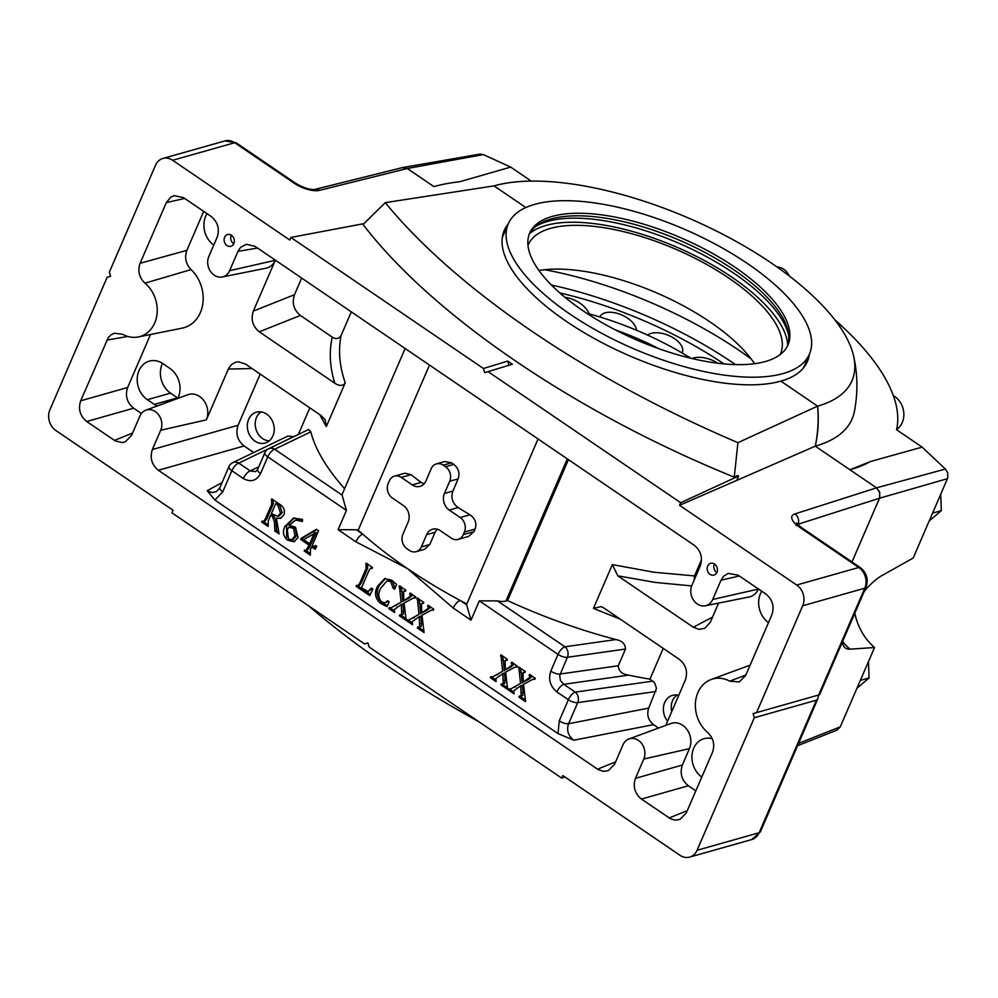 <?xml version="1.0" encoding="UTF-8"?>
<svg xmlns="http://www.w3.org/2000/svg" width="998" height="998" viewBox="0 0 998 998"><rect width="100%" height="100%" fill="white"/><g stroke="black" fill="none" stroke-linecap="round" stroke-linejoin="round"><path stroke-width="1.5" d="M358.207 530.088A18.313 7.248 -156.6 0 1 356.286 529.763L338.11 529.701L355.862 541.789L407.334 568.498A274.737 108.682 -156.6 0 1 362.785 534.179A274.737 108.682 -156.6 0 1 358.207 530.088L429.489 365.081M453.242 608.069L407.334 568.498A274.737 108.682 -156.6 0 0 460.165 600.459L466.665 604.888A18.313 7.248 -156.6 0 1 466.79 603.977A274.737 108.682 -156.6 0 1 460.165 600.459A7.635 3.069 -55.8 0 0 453.242 608.069L471.006 620.157L479.352 600.858L558.019 654.401L550.796 671.13C548.127 679.413 550.16 686.337 556.884 691.926L568.349 699.735L559.229 720.843A7.635 3.019 -156.6 0 0 568.598 723.725C566.377 730.336 568.124 735.825 573.825 740.204L653.553 724.66L658.53 728.066M405.138 348.502L342.339 493.885A18.313 7.248 23.4 0 0 342.102 495.12L346.443 510.402L267.763 456.847L260.54 473.576C256.474 480.899 250.735 482.545 243.337 478.516L231.873 470.719L222.754 491.827L214.857 500.035L558.057 733.63L573.825 740.204M272.342 516.403L270.683 515.28L268.25 520.906L268.15 526.457L261.701 522.066L262.112 521.106L263.672 521.355L265.356 518.948L271.618 504.452L271.706 498.9L279.315 504.077C283.682 506.572 285.216 510.178 283.931 514.893L280.413 518.311L276.396 518.386L279.091 533.905L274.862 531.023L274.487 521.966L272.342 516.403L274.001 515.941L272.342 514.806L270.683 515.28M304.178 550.983L304.59 550.01L306.149 550.272L309.018 545.108L300.635 539.407L301.059 538.409L316.403 529.327L318.562 530.799L312.174 545.594L314.358 546.48L315.605 545.432L316.753 546.218L315.193 549.312L311.613 546.879L310.428 549.624L310.341 555.175L304.178 550.983L305.924 550.31M391.715 580.162L396.593 584.479L394.559 589.182L393.112 588.196L390.717 581.572L386.974 580.911L380.824 588.084C377.968 592.999 378.167 597.602 381.448 601.906L384.891 602.842L387.698 600.746L389.145 601.732L387.012 606.659L380.363 603.254C375.111 598.426 374.163 592.75 377.531 586.213L384.617 578.64L391.715 580.162M417.301 598.002L423.788 602.418L423.377 603.378L421.493 603.64L421.78 612.947L428.229 608.318L427.967 605.262L433.768 609.204L433.344 610.177L431.386 610.152L422.004 615.267L424.05 632.57L417.301 627.979L417.725 627.006L419.622 626.756L419.222 616.627L412.286 621.667L412.523 624.723L406.71 620.768L407.134 619.808L409.168 619.883L418.998 614.356L417.301 598.002M423.726 602.617L421.493 603.64M421.268 626.295L419.073 627.305L421.268 626.295L421.443 623.189L420.882 616.165L419.222 616.627M518.823 667.101L525.322 671.517L524.898 672.49L523.014 672.739L523.301 682.046L529.751 677.417L529.489 674.361L535.29 678.303L534.878 679.276L532.907 679.251L523.526 684.366L525.572 701.669L518.835 697.078L519.247 696.105L521.143 695.856L520.744 685.726L513.82 690.766L514.045 693.822L508.244 689.868L508.656 688.907L510.702 688.982L520.532 683.455L518.823 667.101M525.247 671.716L523.014 672.739M525.547 700.06L520.482 696.604L522.802 695.394L522.964 692.288L522.403 685.264L520.744 685.726M500.909 654.9L507.408 659.329L506.984 660.289L505.1 660.551L505.387 669.858L511.837 665.217L511.587 662.173L517.376 666.115L516.964 667.076L514.993 667.063L505.612 672.178L507.658 689.481L500.921 684.89L501.333 683.917L503.229 683.667L502.83 673.538L495.906 678.565L496.131 681.634L490.33 677.679L490.742 676.706L492.787 676.781L502.618 671.255L500.909 654.9M507.333 659.528L505.1 660.551M504.888 683.206L502.693 684.216L504.888 683.206L505.05 680.1L504.489 673.064L502.83 673.538M399.387 585.801L405.887 590.23L405.462 591.19L403.579 591.452L403.866 600.746L410.315 596.118L410.053 593.074L415.854 597.016L415.442 597.977L413.471 597.964L404.09 603.079L406.136 620.369L399.387 615.778L399.811 614.818L401.707 614.568L401.308 604.439L394.385 609.466L394.609 612.535L388.796 608.58L389.22 607.607L391.253 607.682L401.084 602.156L399.387 585.801M405.812 590.429L403.579 591.452M403.367 614.094L401.171 615.117L403.367 614.094L403.529 611.001L402.967 603.965L401.308 604.439M368.898 570.681L361.476 587.897L368.075 591.452L371.493 588.059L372.94 589.032L369.722 595.594L356.099 586.325L356.523 585.352L358.082 585.614L359.754 583.206L366.017 568.698L366.104 563.159L372.566 567.55L372.154 568.511L370.595 568.261L368.898 570.681M302.469 519.422L302.406 521.467L295.633 520.07L289.295 525.385L295.533 527.194L298.053 537.585L293.948 541.764L287.748 540.217C283.257 536.437 282.322 531.847 284.917 526.445L293.524 518.087L302.469 519.422M819.583 694.758L753.128 713.582L819.583 694.758L865.99 587.311A7.635 3.019 23.4 0 1 864.767 588.209L818.634 695.02M508.132 224.138A165.144 65.332 23.4 0 0 504.202 230.526A165.144 65.332 23.4 0 0 596.579 339.769A165.144 65.332 23.4 0 0 780.86 381.124L817.599 406.136L737.921 442.675A518.935 205.276 -156.6 0 1 385.253 202.644L363.06 224.488C432.795 315.568 576.158 413.135 734.254 477.144L737.522 475.609L738.595 476.046L680.673 502.73L679.551 505.3L796.691 585.028A15.257 12.612 74.2 0 1 802.691 605.774L756.559 712.584M680.673 502.73L488.084 371.655L484.666 372.653L483.456 368.512L290.88 237.437L289.769 240.007L172.629 160.279A15.257 12.612 74.2 0 0 162.911 158.457A15.257 12.612 74.2 0 0 155.513 165.281L109.381 272.092L110.578 276.234L107.148 277.244L49.9 409.791A15.257 12.612 74.2 0 0 55.9 430.525L173.041 510.252L171.93 512.822L364.507 643.897L367.963 643.011M564.768 776.868L561.712 778.128L369.135 647.041L367.938 642.899L364.507 643.897M561.712 778.128L562.822 775.546L679.962 855.274A15.257 12.612 74.2 0 0 689.68 857.095A15.257 12.612 74.2 0 0 697.078 850.271L754.338 717.724L816.401 700.172L759.154 832.719A7.635 3.019 23.4 0 0 760.376 831.808L817.911 698.612L816.401 700.172M753.128 713.582L754.338 717.724M707.682 566.078A6.1 5.04 -105.8 0 0 708.468 572.752A6.1 5.04 -105.8 0 0 713.969 575.097A6.1 5.04 -105.8 0 0 717.15 567.85A6.1 5.04 -105.8 0 0 710.638 563.346A6.1 5.04 -105.8 0 0 707.682 566.078M233.856 243.574A6.1 5.04 -105.8 0 0 233.058 236.9A6.1 5.04 -105.8 0 0 227.569 234.555A6.1 5.04 -105.8 0 0 224.375 241.803A6.1 5.04 -105.8 0 0 230.887 246.306A6.1 5.04 -105.8 0 0 233.856 243.574M141.404 413.509L133.62 408.207C126.958 402.656 124.95 395.757 127.632 387.486L80.701 400.797C78.031 409.068 80.027 415.966 86.689 421.505L115.182 440.866L122.205 442.576L125.237 441.852L131.549 435.402L139.895 416.091A13.735 11.352 -105.8 0 1 145.87 410.178L187.786 394.721A17.203 14.209 74.2 0 1 203.829 400.597A17.203 14.209 74.2 0 1 206.361 419.859L228.729 368.175L231.673 364.395L235.665 362.212L238.347 361.8L245.371 363.983L320.894 415.393L325.223 419.834L326.321 426.595L345.233 382.808C339.457 366.054 338.085 350.248 341.141 335.403L351.308 311.863M80.701 400.797L108.158 337.823L111.015 334.879L114.595 333.207L122.841 334.38A30.526 25.212 74.2 0 0 138.335 336.95L182.135 328.155A33.994 28.081 74.2 0 0 202.769 304.103A33.994 28.081 74.2 0 0 191.042 269.61L144.96 283.158A30.526 25.212 74.2 0 1 156.985 314.407A30.526 25.212 74.2 0 1 138.335 336.95M144.96 283.158C139.146 277.494 137.524 270.87 140.094 263.285L166.304 202.606L170.783 197.13L174.238 195.658L183.432 197.604L211.152 216.466C217.826 222.018 219.834 228.941 217.165 237.212L208.819 256.511A13.735 11.352 74.2 0 0 210.353 271.194A13.735 11.352 74.2 0 0 222.255 276.982L266.054 268.188A17.203 14.209 74.2 0 0 275.286 260.291L253.355 311.077L294.472 294.709L301.658 278.068M739.368 575.996L721.03 580.162L712.697 599.461A13.735 11.352 -105.8 0 1 705.324 605.774A13.735 11.352 -105.8 0 1 693.423 599.985A13.735 11.352 -105.8 0 1 691.901 585.302L700.234 565.991C702.904 557.72 700.908 550.821 694.246 545.282L255.064 246.356L246.469 244.298L240.83 247.167L238.335 250.56L229.627 270.67A13.735 11.352 74.2 0 1 222.255 276.982M721.03 580.162L723.712 576.158L728.228 573.401L738.158 575.172L765.878 594.035C772.552 599.586 774.56 606.497 771.891 614.768L745.668 675.459L739.306 681.921L729.75 681.172A30.526 25.212 -105.8 0 0 711.15 679.488A30.526 25.212 -105.8 0 0 695.419 703.029A30.526 25.212 -105.8 0 0 707.632 732.395C713.445 738.071 715.067 744.683 712.497 752.267L686.275 812.958L679.962 819.408L675.347 820.156L670.656 818.834L641.427 799.074C634.753 793.535 632.757 786.624 635.427 778.353L643.772 759.041L689.431 748.65A17.203 14.209 -105.8 0 0 686.898 729.401A17.203 14.209 -105.8 0 0 670.856 723.513L628.94 738.969A13.735 11.352 74.2 0 1 641.751 743.66A13.735 11.352 74.2 0 1 643.772 759.041M260.191 374.075L238.085 425.248L152.357 449.562C149.688 457.833 151.684 464.731 158.345 470.283L598.251 769.658L603.69 771.392L608.306 770.643L614.631 764.194L622.964 744.882A13.735 11.352 74.2 0 1 628.94 738.969M152.357 449.562L160.703 430.25A13.735 11.352 -105.8 0 0 158.682 414.869A13.735 11.352 -105.8 0 0 145.87 410.178M818.522 695.082L817.911 698.612M488.084 371.655L512.361 364.22L507.745 361.064L483.456 368.512M290.88 237.437L363.734 223.677M314.894 189.383A7.635 6.225 76 0 1 319.51 190.356A19.848 7.847 -156.6 0 1 294.023 183.096A7.635 3.069 124.2 0 1 295.533 183.22C303.666 187.936 310.116 189.994 314.894 189.383L402.618 167.552L407.309 168.512L433.893 186.601A274.737 108.682 -156.6 0 1 459.567 181.773L510.689 167.103L531.298 181.137M466.79 603.977L538.059 438.97M437.124 529.177L435.066 532.283L426.645 534.666A12.213 10.092 74.2 0 1 432.571 529.202A12.213 10.092 74.2 0 1 440.343 530.662L451.321 538.134A10.679 8.82 74.2 0 0 458.119 539.407A10.679 8.82 74.2 0 0 463.297 534.629L464.407 532.059A10.679 8.82 74.2 0 0 460.215 517.538L449.237 510.065A12.213 10.092 74.2 0 1 444.434 493.486L449.711 481.261A10.679 8.82 74.2 0 0 445.52 466.74L443.212 465.168A10.679 8.82 74.2 0 0 436.413 463.895A10.679 8.82 74.2 0 0 431.223 468.673L425.946 480.899A12.213 10.092 74.2 0 1 420.021 486.35A12.213 10.092 74.2 0 1 412.249 484.903L401.271 477.431A10.679 8.82 74.2 0 0 394.472 476.146A10.679 8.82 74.2 0 0 389.295 480.924L388.185 483.506A10.679 8.82 74.2 0 0 392.376 498.014L403.354 505.487A12.213 10.092 74.2 0 1 408.157 522.079L402.88 534.304A10.679 8.82 74.2 0 0 407.072 548.813L409.392 550.385A10.679 8.82 74.2 0 0 416.191 551.657A10.679 8.82 74.2 0 0 421.368 546.892L426.645 534.666M416.191 551.657L424.537 549.299L429.789 544.509L435.066 532.283M394.472 476.146L404.889 473.202L411.051 474.661A274.737 108.682 23.4 0 0 421.119 482.396L424.025 483.88M436.413 463.895L444.759 461.525L451.483 462.823A274.737 108.682 23.4 0 0 453.791 464.394C458.531 468.262 459.978 473.089 458.144 478.878L449.711 481.261M458.119 539.407L468.536 536.462L474.025 531.597L475.135 529.027C476.919 523.214 475.21 518.473 469.996 514.781A274.737 108.682 23.4 0 1 458.094 507.558C452.443 503.229 450.697 497.74 452.855 491.103L458.144 478.878M319.734 414.607L326.321 426.595M298.352 434.454L309.842 407.87M342.102 495.12L274.687 449.25A7.635 6.637 64.3 0 0 268.587 448.801L308.644 429.489L310.802 431.835A274.737 108.682 23.4 0 0 344.584 488.683M620.182 619.097L593.436 608.406L612.348 564.619L654.064 572.241L694.521 575.921L701.507 559.753M507.545 600.596L505.924 601.046A18.313 7.248 23.4 0 1 497.528 600.921L564.943 646.791L616.003 639.556A274.737 108.682 23.4 0 1 507.545 600.596L568.423 459.641M616.003 639.556C622.216 640.841 625.372 644.009 625.484 649.037L618.261 665.766C618.585 671.08 622.028 674.211 628.565 675.135A274.737 108.682 -156.6 0 0 649.935 679.151L663.221 648.388M203.692 211.389L186.863 250.348C184.368 257.496 185.765 263.921 191.042 269.61M345.233 382.808C343.075 386.114 339.594 386.251 334.792 383.22L259.268 331.81C252.631 326.296 250.648 319.372 253.355 311.077M150.511 334.505L127.632 387.486M157.148 406.011A21.37 17.652 74.2 0 1 154.303 404.415L147.367 399.699A21.37 17.652 74.2 0 1 137.225 378.329A21.37 17.652 74.2 0 1 149.338 361.114A21.37 17.652 74.2 0 1 162.936 363.659L169.872 368.387A21.37 17.652 74.2 0 1 177.806 398.402M213.772 245.059A21.37 17.652 74.2 0 1 207.023 213.659M758.418 588.957L758.355 589.082A17.203 14.209 -105.8 0 1 749.136 596.979L705.324 605.774M712.535 617.113L693.298 627.231L699.149 629.376L704.937 628.216L710.376 622.141L718.585 603.116M693.298 627.231L617.774 575.821L612.348 564.619M593.436 608.406L601.283 606.584L603.877 607.994L679.401 659.404C686.038 664.918 688.009 671.829 685.314 680.137L665.766 725.396M689.431 748.65L682.358 765.042C679.675 773.313 681.684 780.224 688.346 785.763L695.831 790.853M761.748 591.228A21.37 17.652 -105.8 0 0 768.497 622.615M712.26 738.695A21.37 17.652 -105.8 0 0 704.064 738.682A21.37 17.652 -105.8 0 0 691.963 755.686A21.37 17.652 -105.8 0 0 701.794 777.043M253.717 452.531L244.073 445.969C237.412 440.43 235.403 433.519 238.085 425.248M214.857 500.035L207.235 490.692L211.863 492.55L216.479 491.615L219.884 487.635L229.004 466.515A7.635 3.019 -156.6 0 0 231.873 470.719A7.635 3.069 -55.8 0 1 238.784 463.109L293.649 436.662L287.886 436.064L232.696 462.673A7.635 7.635 0 0 0 229.004 466.515M162.487 363.372A21.37 17.652 -105.8 0 0 170.546 393.137L177.482 397.865A21.37 17.652 -105.8 0 0 177.931 398.152M385.253 202.644L494.01 185.89L525.834 207.547L494.01 185.89A213.684 84.531 -156.6 0 1 706.272 226.084A213.684 84.531 -156.6 0 1 853.639 356.199A213.684 84.531 -156.6 0 1 817.599 406.136A122.105 100.873 74.2 0 1 815.266 446.168L876.518 487.86L879.787 492.525L879.512 498.227L851.993 561.961L879.787 497.478L879.512 491.715L876.518 487.86L945.393 469.048L922.115 447.129L870.555 461.5A274.737 108.682 -156.6 0 1 849.934 469.771L876.518 487.86L794.907 513.92A7.635 6.387 72.3 0 1 798.013 524.249L879.512 498.227M248.639 419.347A16.03 13.236 74.2 0 1 256.411 412.186A16.03 13.236 74.2 0 1 273.514 424A16.03 13.236 74.2 0 1 265.131 443.025A16.03 13.236 74.2 0 1 250.698 436.875A16.03 13.236 74.2 0 1 248.639 419.347M341.141 335.403C338.921 338.908 335.964 339.482 332.259 337.137L300.386 315.455C293.749 309.929 291.765 303.018 294.472 294.709M694.521 575.921L694.134 580.137M649.935 679.151L654.601 682.794L656.497 688.346L648.712 708.106C646.579 714.705 648.189 720.219 653.553 724.66M678.727 695.406A16.03 13.236 -105.8 0 0 672.452 695.356A16.03 13.236 -105.8 0 0 664.68 702.517A16.03 13.236 -105.8 0 0 667.6 721.167M478.691 721.616A518.935 205.276 -156.6 0 1 308.881 606.048M738.595 476.046L736.711 480.412L815.266 446.168L849.934 469.771L870.555 461.5M736.711 480.412L679.551 505.3M737.921 442.675L734.254 477.144M729.75 681.172L745.855 675.035M503.953 233.794A165.144 65.332 23.4 0 0 502.605 235.565M466.665 604.888L471.006 620.157M497.528 600.921L479.352 600.858M243.337 478.516A7.635 3.069 -55.8 0 1 250.261 470.919L255.688 471.68L257.671 469.384L264.907 452.655A7.635 3.019 -156.6 0 0 267.763 456.847A7.635 3.069 -55.8 0 1 274.687 449.25L310.802 431.835M625.484 649.037L567.388 657.283L559.703 675.534L560.402 680.499L563.795 684.316A7.635 3.069 124.2 0 0 556.884 691.926M222.754 491.827A7.635 3.019 -156.6 0 1 219.884 487.635M355.862 541.789A7.635 3.069 -55.8 0 1 362.785 534.179L356.286 529.763M512.361 364.22L484.666 372.653M508.943 365.218L507.745 361.064M267.938 524.711L263.36 521.605L261.701 522.066M263.672 521.355L265.331 520.894L267.015 518.486L273.277 503.978L272.941 499.399M272.591 499.499L271.294 499.873M281.149 518.024L276.458 518.236M278.766 532.084L276.521 530.562L274.862 531.023M276.521 530.562L276.147 521.492L274.487 521.966M276.147 521.492L274.001 515.941M277.669 516.24L279.328 515.779L282.209 512.735L279.565 504.739L277.307 503.291L275.66 503.753L271.381 513.671L277.669 516.24L280.55 513.197L277.906 505.213L275.66 503.753M279.565 504.739L277.906 505.213M282.209 512.735L280.55 513.197M302.619 520.158L295.633 520.07M294.759 541.465L289.408 539.743L287.748 540.217M289.408 539.743L288.422 539.007L291.703 539.781L294.959 536.101L293.637 528.404L289.033 527.156L287.299 529.601L288.397 538.982M286.7 537.161L286.576 525.983L284.917 526.445M286.576 525.983L294.348 517.887M291.703 539.781L293.35 539.307L296.618 535.639L295.296 527.93L290.68 526.695L288.584 527.368M296.618 535.639L294.959 536.101M295.296 527.93L293.637 528.404M306.149 550.272L307.808 549.798L309.48 547.391L310.665 544.646L309.018 545.108M310.665 544.646L302.294 538.945L300.635 539.407M302.294 538.945L302.718 537.947L301.059 538.409M302.718 537.947L316.803 529.601M314.358 546.48L316.291 545.894M315.792 548.127L313.272 546.417L311.613 546.879M310.104 553.416L305.837 550.509M309.567 543.823L311.226 543.361L316.117 532.495L303.804 539.594L309.567 543.823L314.308 532.857M316.117 532.495L314.457 532.969M368.075 591.452L372.354 588.645M370.308 594.396L357.758 585.851L356.099 586.325M358.082 585.614L359.729 585.14L361.413 582.732L367.676 568.236L367.351 563.658M366.99 563.758L365.692 564.12M372.479 567.762L370.595 568.261M395.096 587.947L393.112 588.196M394.771 587.735L392.376 581.098L390.717 581.572M392.376 581.098L386.974 580.911M384.891 602.842L388.409 601.233M387.411 605.724L382.022 602.78L380.363 603.254M382.022 602.78C376.757 597.964 375.809 592.276 379.178 585.739L377.531 586.213M379.178 585.739L385.453 578.453M410.315 596.118L411.974 595.656L409.454 597.864L403.866 600.746M411.974 595.656L411.301 593.561M410.939 593.673L409.642 594.035M415.692 597.378L413.471 597.964M406.111 618.76L401.046 615.317L399.387 615.778M394.422 610.801L390.455 608.106L388.796 608.58M391.253 607.682L401.084 602.156M402.743 601.694L401.845 590.891L400.186 591.365M401.845 590.891L400.622 586.3M400.26 586.4L398.963 586.774M428.229 608.318L429.889 607.844L427.369 610.065L421.78 612.947M429.889 607.844L429.202 605.761M428.853 605.861L427.556 606.223M433.606 609.566L431.386 610.152M424.025 630.961L418.96 627.505L417.301 627.979M412.336 623.001L408.369 620.294L406.71 620.768M409.168 619.883L418.998 614.356M420.657 613.882L419.759 603.079L418.1 603.553M419.759 603.079L418.536 598.501M418.174 598.6L416.877 598.962M511.837 665.217L513.496 664.755L510.976 666.963L505.387 669.858M513.496 664.755L512.822 662.672M512.461 662.772L511.163 663.134M517.226 666.477L514.993 667.063M507.633 687.859L502.568 684.416L500.921 684.89M495.944 679.912L491.977 677.205L490.33 677.679M492.787 676.781L502.618 671.255M504.264 670.793L503.366 659.99L501.707 660.464M503.366 659.99L502.144 655.399M501.794 655.499L500.497 655.873M529.751 677.417L531.41 676.943L528.89 679.164L523.301 682.046M531.41 676.943L530.736 674.86M530.375 674.96L529.077 675.322M535.14 678.665L532.907 679.251M520.482 696.604L518.835 697.078M520.607 696.404L522.802 695.394M513.858 692.101L509.891 689.406L508.244 689.868M510.702 688.982L520.532 683.455M522.179 682.981L521.28 672.178L519.621 672.652M521.28 672.178L520.058 667.6M519.696 667.699L518.411 668.061M231.324 235.204A6.1 5.04 -105.8 0 0 233.757 243.786M714.393 563.995A6.1 5.04 -105.8 0 0 714.306 564.207A6.1 5.04 -105.8 0 0 716.826 572.578M835.014 319.984A274.737 108.682 -156.6 0 1 896.553 429.739L922.115 447.129M853.639 356.199C857.719 374.4 857.968 392.875 854.375 411.613A228.941 90.569 -156.6 0 1 815.266 446.168A110.653 91.417 74.2 0 0 817.599 406.136L780.86 381.124A165.144 65.332 -156.6 0 0 807.419 361.501A165.144 65.332 -156.6 0 0 809.378 354.265M433.893 186.601L407.309 168.5L402.394 167.614M403.03 167.464L479.976 154.116L483.356 154.578L510.689 167.103M483.356 154.578L407.309 168.5M945.393 469.048L947.713 472.84L947.726 478.005L913.207 558.007L881.808 575.646A44.249 16.143 -56.9 0 0 864.206 591.44M854.812 613.184A53.418 44.124 -105.8 0 0 874.547 647.515L840.279 726.843L837.06 730.087L797.564 745.731M842.586 641.502A43.75 36.14 -105.8 0 0 850.059 649.162L874.547 647.515M850.059 649.162A44.249 16.143 -56.9 0 1 845.169 647.827A44.249 16.143 -56.9 0 1 842.312 642.126M805.211 363.908A165.144 65.332 -156.6 0 1 804.837 366.104M893.397 395.732A19.074 15.756 74.2 0 1 903.764 412.411A19.074 15.756 74.2 0 1 896.641 429.377M777.055 266.965A15.257 12.612 74.2 0 1 789.206 275.885M751.107 358.868A224.363 88.747 23.4 0 0 544.721 269.722A224.363 88.747 -156.6 0 1 751.107 358.868M735.439 364.544A224.363 88.747 23.4 0 0 551.32 285.029M788.694 335.34A143.163 56.636 23.4 0 0 689.855 248.24A143.163 56.636 23.4 0 0 547.777 221.369A143.163 56.636 23.4 0 0 536.076 226.222M787.459 346.007A140.718 55.663 23.4 0 0 706.709 253.392A140.718 55.663 23.4 0 0 551.195 218.986A140.718 55.663 23.4 0 0 529.165 234.43M552.318 216.404A140.718 55.663 23.4 0 0 529.676 233.133A140.718 55.663 23.4 0 0 636.799 340.031A140.718 55.663 23.4 0 0 788.058 344.734A140.718 55.663 23.4 0 0 709.341 251.646A140.718 55.663 23.4 0 0 552.318 216.404M534.629 204.378A164.071 64.907 23.4 0 0 508.244 223.876A164.071 64.907 23.4 0 0 633.131 348.514A164.071 64.907 23.4 0 0 809.49 353.991A164.071 64.907 23.4 0 0 717.724 245.458A164.071 64.907 23.4 0 0 534.629 204.378M754.525 363.659A137.4 54.354 23.4 0 0 538.895 270.52M780.199 354.477A137.4 54.354 23.4 0 0 780.548 353.704A137.4 54.354 23.4 0 0 703.702 262.823A137.4 54.354 23.4 0 0 550.385 228.417A137.4 54.354 23.4 0 0 528.291 244.747A137.4 54.354 23.4 0 0 527.967 245.533M787.721 345.208A143.163 56.636 23.4 0 0 693.909 255.126A143.163 56.636 23.4 0 0 546.018 225.448A143.163 56.636 23.4 0 0 529.564 233.694M723.899 363.846A210.69 83.345 23.4 0 0 718.049 359.991A210.69 83.345 23.4 0 0 559.741 292.938M682.096 352.955A19.798 10.729 21.8 0 0 682.545 351.77A19.798 10.729 21.8 0 0 670.681 336.388A19.798 10.729 21.8 0 0 647.602 335.103M589.107 313.871A19.798 10.541 27.6 0 0 568.723 298.053A19.798 10.541 27.6 0 0 564.93 297.354M636.475 330.226A19.798 10.741 24.7 0 0 620.02 314.27A19.798 10.741 24.7 0 0 600.297 316.117A19.798 10.741 24.7 0 0 599.86 316.965M717.674 363.172A19.798 10.516 18.9 0 0 717.238 362.885A19.798 10.516 18.9 0 0 691.988 358.494M269.285 440.817A15.506 12.812 74.2 0 1 255.887 428.978A15.506 12.812 74.2 0 1 261.102 411.887M929.2 520.968L941.314 510.652L940.727 494.284M932.594 513.122L941.314 510.652M671.766 711.512A15.506 12.812 74.2 0 1 677.143 695.057M856.945 688.271L869.058 677.954L868.472 661.587M860.338 680.411L869.058 677.954M586.562 313.185A158.183 62.575 -156.6 0 1 690.778 358.207M346.443 510.402L338.11 529.701M558.057 733.63L559.229 720.843M794.907 513.92A19.848 7.847 -156.6 0 0 799.448 527.106L858.767 567.475A15.257 12.612 74.2 0 1 864.767 588.209L802.691 605.774M319.51 190.356L407.309 168.512M295.533 183.22L236.214 142.851L224.987 140.905A15.257 12.612 74.2 0 1 234.705 142.726L294.023 183.096M236.214 142.851A7.635 3.069 124.2 0 0 234.705 142.726L172.629 160.279M86.689 421.505L133.62 408.207M132.559 433.07L114.458 440.405M641.427 799.074L688.346 785.763M687.285 810.625L669.184 817.961M158.345 470.283L244.073 445.969M615.641 761.861L597.528 769.196M207.235 490.692L222.043 482.62M228.293 369.073L252.032 368.524M160.703 430.25L206.361 419.859M237.961 251.359L257.571 248.065M229.627 270.67L275.286 260.291M127.831 336.438L106.923 340.093M140.094 263.285L186.863 250.348M184.642 198.427L166.304 202.606M652.829 681.123L575.272 692.125L563.795 684.316L628.565 675.135M865.99 587.311C868.672 579.401 866.763 572.84 860.288 567.6A7.635 3.069 -55.8 0 0 858.767 567.475L796.691 585.028M689.68 857.095L751.756 839.543A15.257 12.612 74.2 0 0 759.154 832.719L697.078 850.271M648.712 708.106L568.598 723.725L577.717 702.604A7.635 3.019 -156.6 0 1 568.349 699.735A7.635 3.069 124.2 0 1 575.272 692.125A7.635 5.888 81.9 0 1 577.717 702.604L655.873 691.527M258.794 466.802L250.261 470.919L238.784 463.109A7.635 6.637 -115.7 0 0 232.696 462.673M550.796 671.13A7.635 3.019 -156.6 0 0 560.165 674.012L618.261 665.766M617.774 575.821L655.224 582.42L691.651 585.913M332.259 337.137C328.953 351.546 329.789 366.902 334.792 383.22M259.268 331.81L300.386 315.455M154.303 404.415L177.482 397.865M147.367 399.699L170.546 393.137M712.697 599.461L758.355 589.082M682.358 765.042L635.427 778.353M799.448 527.106A7.635 3.069 -55.8 0 1 800.97 527.231L796.441 523.002L796.217 525.659M421.119 482.396L412.249 484.903M411.051 474.661L401.271 477.431M429.789 544.509L421.368 546.892M474.025 531.597L463.297 534.629M475.135 529.027L464.407 532.059M458.094 507.558L449.237 510.065M469.996 514.781L460.215 517.538M452.855 491.103L444.434 493.486M453.791 464.394L445.52 466.74M451.483 462.823L443.212 465.168M505.924 601.046L567.326 458.893M567.388 657.283A7.635 5.888 -98.1 0 0 564.943 646.791A7.635 3.069 124.2 0 0 558.019 654.401A7.635 3.019 -156.6 0 0 567.388 657.283M260.54 473.576A7.635 3.019 -156.6 0 1 257.671 469.384M267.015 518.486L265.356 518.948M273.277 503.978L271.618 504.452M276.221 525.173L274.562 525.647M309.48 547.391L307.821 547.852M313.085 539.057L311.426 539.531M361.413 582.732L359.754 583.206M367.676 568.236L366.017 568.698M409.454 597.864L407.795 598.338M403.529 611.001L401.87 611.462M396.418 605.462L394.759 605.936M427.369 610.065L425.709 610.526M421.443 623.189L419.784 623.663M414.332 617.662L412.673 618.124M510.976 666.963L509.329 667.437M505.05 680.1L503.391 680.561M497.94 674.561L496.293 675.035M528.89 679.164L527.231 679.626M522.964 692.288L521.305 692.762M515.854 686.761L514.195 687.223M947.476 478.678L879.512 498.214M798.587 743.36L840.279 726.843M615.217 329.839A139.77 55.289 -156.6 0 1 659.004 348.751M711.15 679.488L750.147 665.117M224.987 140.905L162.911 158.457M751.756 839.543L760.376 831.808M860.288 567.6L800.97 527.231M268.587 448.801A7.635 7.635 0 0 0 264.907 452.655M288.946 527.181L290.605 526.707M803.49 367.888L809.49 353.991M502.244 237.761L508.244 223.876M682.22 353.018L682.545 351.77M599.786 316.94L600.297 316.117"/></g></svg>

